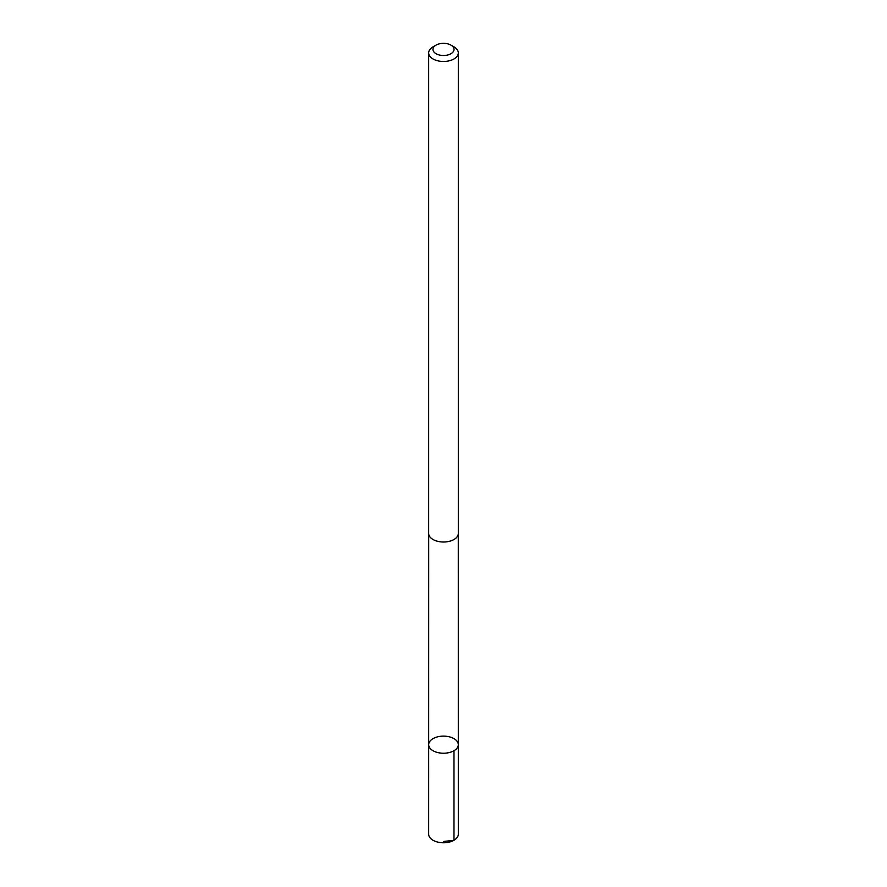 <?xml version="1.0" encoding="UTF-8"?>
<svg xmlns="http://www.w3.org/2000/svg" width="887" height="887" viewBox="0 0 887 887"><rect width="100%" height="100%" fill="white"/><g stroke="black" fill="none" stroke-linecap="round" stroke-linejoin="round"><path stroke-width="1.33" d="M445.939 736.243A14.813 8.548 180 0 1 458.313 744.67A14.813 8.548 180 0 1 443.5 753.229A14.813 8.548 180 0 1 428.687 744.67A14.813 8.548 180 0 1 445.939 736.243M428.676 834.212A14.824 8.56 0 0 0 441.05 842.65A14.824 8.56 0 0 0 458.324 834.212L458.313 744.67A14.813 8.548 180 0 1 443.5 753.229A14.813 8.548 180 0 1 428.687 744.67L428.676 834.212M436.049 45.115L433.022 46.856A14.824 8.56 0 0 0 428.676 52.91L428.676 533.453A14.824 8.56 0 0 0 441.05 541.89A14.824 8.56 0 0 0 458.324 533.453L458.324 52.91A14.824 8.56 0 0 0 453.978 46.856L450.951 45.115A10.544 6.087 0 0 0 436.049 45.115A10.544 6.087 0 0 0 433.455 51.269A10.544 6.087 0 0 0 441.759 55.415A10.544 6.087 0 0 0 452.869 52.2A10.544 6.087 0 0 0 450.951 45.115M428.676 52.91A14.824 8.56 0 0 0 441.05 61.347A14.824 8.56 0 0 0 458.324 52.91M443.5 841.486L453.978 840.266L453.978 750.724M428.709 533.974L428.687 744.67M458.291 533.974L458.313 744.67"/></g></svg>
